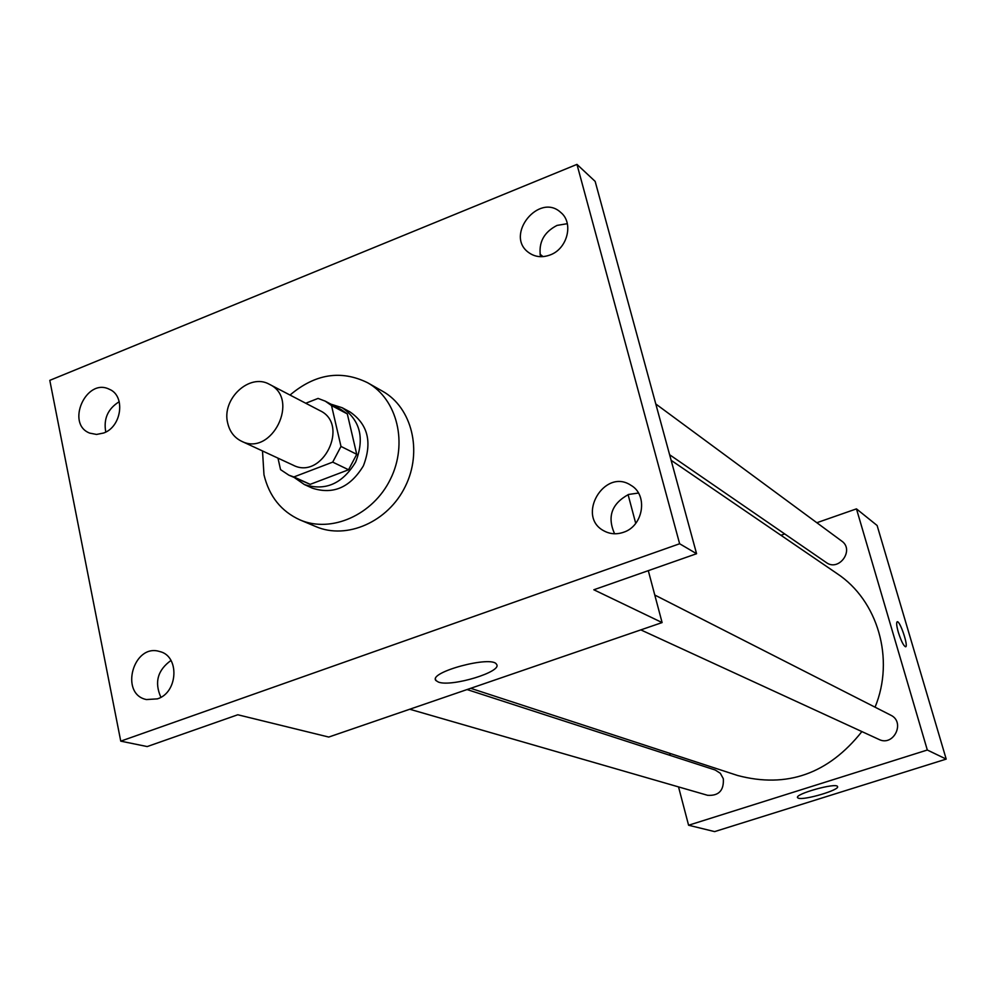 <?xml version="1.0" encoding="UTF-8"?>
<svg xmlns="http://www.w3.org/2000/svg" width="996" height="996" viewBox="0 0 996 996"><rect width="100%" height="100%" fill="white"/><g stroke="black" fill="none" stroke-linecap="round" stroke-linejoin="round"><path stroke-width="1.49" d="M227.711 423.175C221.324 399.072 249.585 372.678 269.493 384.356C300.481 398.649 271.734 457.052 241.505 441.216C234.321 437.667 229.715 431.654 227.711 423.175M269.493 384.356L319.99 410.663C350.019 424.533 322.467 480.52 293.16 465.182L241.505 441.216M325.281 401.164L341.13 409.593L347.318 413.913L356.73 454.3L348.575 469.763L310.179 484.355L293.882 476.947L332.714 462.119L340.993 446.432L331.519 405.546L325.281 401.164L318.073 398.425L305.747 403.243M277.984 458.135L280.548 469.626L288.865 475.167L293.882 476.947M310.179 484.355L288.865 475.167M294.716 477.831L304.39 484.554C325.343 491.277 342.437 483.782 355.647 462.069C364.797 438.365 360.303 420.25 342.188 407.738L330.958 404.177M342.188 407.738L349.945 411.883C367.972 424.321 372.454 442.324 363.366 465.879C350.243 487.442 333.249 494.875 312.395 488.177L304.39 484.554M348.575 469.763L332.714 462.119M347.318 413.913L331.519 405.546M356.73 454.3L340.993 446.432M290.023 395.051C315.147 373.824 341.005 369.715 367.586 382.725C397.367 399.259 408.173 443.594 390.42 479.188C373.039 514.969 331.319 533.445 300.045 519.937C281.208 511.396 269.181 496.344 263.977 474.781L262.508 450.964M367.586 382.725L382.564 391.229C412.045 407.601 422.79 451.387 405.272 486.496C388.129 521.804 346.894 539.994 315.931 526.623L300.045 519.937M623.409 532.312C616.599 534.615 610.175 534.167 604.149 530.98C575.663 516.613 604.435 467.448 630.916 485.289C648.359 494.962 643.441 526.149 623.409 532.312M157.393 698.868L146.437 699.553C119.196 694.15 133.34 643.018 159.659 651.533C179.815 655.866 178.16 692.643 157.393 698.868M103.659 433.011L96.562 434.443L89.789 433.136C65.412 424.084 86.117 377.447 109.261 389.237C125.77 395.636 121.836 426.749 103.659 433.011M550.166 254.939C541.986 257.927 534.715 257.043 528.341 252.312C504.623 234.919 539.172 192.24 560.723 212.422C573.945 222.855 567.533 248.763 550.166 254.939M576.97 164.39L49.8 380.36L120.753 741.149L679.633 543.754L576.97 164.39L595.16 181.397L696.578 553.714L679.633 543.754M543.044 256.619L540.006 254.179M119.221 401.699C107.854 408.783 103.372 418.905 105.775 432.027M170.988 660.46C157.617 670.121 154.243 682.397 160.879 697.275M120.753 741.149L147.209 746.564L237.795 714.767L328.755 737.052L662.103 622.575L593.84 589.769L696.578 553.714M438.452 682.098L435.875 680.505C428.031 672.225 492.149 655.082 496.506 664.307C503.092 671.565 451.649 687.265 438.452 682.098M638.448 493.045L628.588 494.452C611.669 503.64 607 516.75 614.582 533.769M567.334 223.689L557.038 225.407C543.816 232.205 538.313 242.638 540.517 256.682M662.103 622.575L648.296 570.658M635.722 523.348L628.09 494.639M671.13 460.301L837.014 573.559C877.775 600.389 894.981 658.904 875.061 707.185M861.901 731.574C828.336 773.892 786.915 788.521 737.638 775.498L470.685 688.311M409.754 709.239L707.608 795.306C718.788 796.003 724.03 790.463 723.32 778.723L720.332 773.282L715.228 770.02L467.074 689.556M655.779 403.965L841.67 541.04C854.829 549.917 838.881 572.04 826.219 562.503L669.611 454.736M654.783 595.035L890.685 715.14C905.713 722.025 893.661 746.938 878.933 739.418L640.826 629.883M678.525 786.902L688.585 825.236L927.313 750.013L856.46 508.869L816.832 522.726M784.711 533.943L780.939 535.275M669.698 753.312L670.258 755.429M688.585 825.236L714.618 831.61L946.2 759.101L877.115 525.49L856.46 508.869M946.2 759.101L927.313 750.013M798.331 798.157L797.584 797.672C794.223 794.111 836.291 782.358 837.512 786.516C840.5 789.766 803.984 800.597 798.331 798.157M898.317 632.211C896.525 625.812 896.188 622.326 897.284 621.741C900.16 620.882 908.813 647.051 905.551 646.778C903.534 645.819 901.119 640.963 898.317 632.211M897.184 621.765L897.272 621.741C900.085 620.869 908.626 646.404 905.65 646.765M435.513 679.011L435.875 680.505"/></g></svg>
